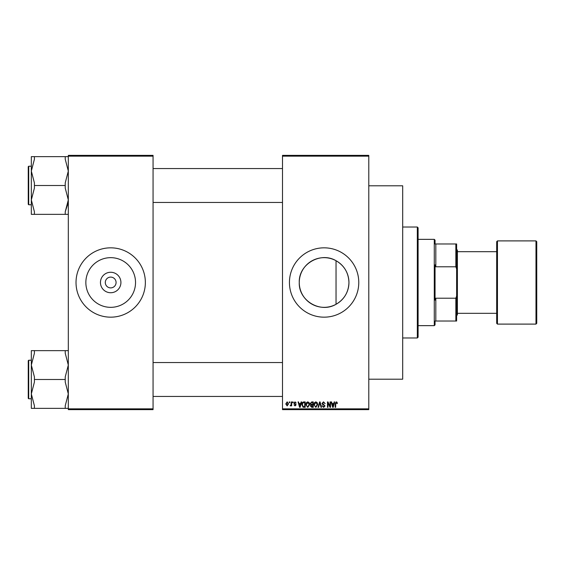 <?xml version="1.0" encoding="UTF-8"?>
<svg xmlns="http://www.w3.org/2000/svg" width="565" height="565" viewBox="0 0 565 565"><rect width="100%" height="100%" fill="white"/><g stroke="black" fill="none" stroke-linecap="round" stroke-linejoin="round"><path stroke-width="0.85" d="M120.917 282.5A10.234 10.234 0 0 1 110.691 292.734A10.234 10.234 0 0 1 100.457 282.5A10.234 10.234 0 0 1 110.691 272.266A10.234 10.234 0 0 1 120.917 282.5M105.295 282.5A5.396 5.396 0 0 0 110.691 287.896A5.396 5.396 0 0 0 116.079 282.5A5.396 5.396 0 0 0 110.691 277.104A5.396 5.396 0 0 0 105.295 282.5M85.852 282.5A24.839 24.839 0 0 0 110.691 307.339A24.839 24.839 0 0 0 135.529 282.5A24.839 24.839 0 0 0 110.691 257.661A24.839 24.839 0 0 0 85.852 282.5M76.021 282.5A34.67 34.67 0 0 0 110.691 317.17A34.67 34.67 0 0 0 145.36 282.5A34.67 34.67 0 0 0 110.691 247.83A34.67 34.67 0 0 0 76.021 282.5M336.034 304.288C320.447 313.66 298.461 300.679 299.266 282.5C298.482 264.307 320.412 251.347 336.034 260.712C344.283 265.578 348.584 272.846 348.944 282.5C348.605 292.126 344.297 299.394 336.034 304.288L336.034 260.712M348.944 282.5A24.839 24.839 0 0 1 324.105 307.339A24.839 24.839 0 0 1 299.266 282.5A24.839 24.839 0 0 1 324.105 257.661A24.839 24.839 0 0 1 348.944 282.5M289.435 282.5A34.67 34.67 0 0 0 324.105 317.17A34.67 34.67 0 0 0 358.775 282.5A34.67 34.67 0 0 0 324.105 247.83A34.67 34.67 0 0 0 289.435 282.5M368.79 156.145L282.5 156.145L282.5 155.375L368.79 155.375L368.79 409.625L282.5 409.625L282.5 408.855L368.79 408.855M289.224 401.92L289.711 401.92L289.711 402.69L289.224 402.69L289.224 401.92M292.585 401.92L293.08 401.92L293.08 402.69L292.585 402.69L292.585 401.92M301.11 401.92L301.618 401.92L300.128 407.316L299.612 407.316L298.052 401.92L298.56 401.92L298.984 403.53L300.686 403.53L301.11 401.92M309.189 402.697L309.677 404.547L307.784 407.386L305.891 404.611L306.378 402.675L307.784 401.849L309.189 402.697M317.248 402.697L317.728 404.547L315.835 407.386L313.949 404.611L314.437 402.675L315.842 401.849L317.248 402.697M323.533 401.849L325.158 403.671L323.491 402.478L322.495 403.403L325.016 405.903L323.618 407.386L322.142 405.776L323.604 406.751L324.522 405.889L324.374 405.338L322.749 404.695L322.001 403.417L323.533 401.849M334.169 401.92L334.678 401.92L333.188 407.316L332.672 407.316L331.111 401.92L331.62 401.92L332.043 403.53L333.746 403.53L334.169 401.92M282.5 156.145L282.5 408.855M337.051 402.231L337.34 403.53L336.853 403.601L336.26 402.478L335.73 402.887L335.659 407.316L335.172 407.316L335.172 403.65L336.281 401.849L337.051 402.231M330.059 401.92L330.546 401.92L330.546 407.316L330.024 407.316L327.954 402.986L327.954 407.316L327.467 407.316L327.467 401.92L327.99 401.92L330.059 406.235L330.059 401.92M319.599 401.92L320.08 401.92L321.527 407.316L321.026 407.316L319.868 402.548L318.568 407.316L318.06 407.316L319.599 401.92M311.732 401.92L313.25 401.92L313.25 407.316L311.725 407.316L310.376 405.96L310.905 404.83L310.234 403.502L311.732 401.92M303.758 401.92L305.192 401.92L305.192 407.316L303.045 407.217L301.901 404.646C301.774 403.113 302.388 402.202 303.758 401.92M295.029 401.849L296.23 403.113L295.001 402.414L294.337 403.022L296.159 404.794L295.05 405.91L293.92 404.794L295.036 405.352L295.665 404.872L293.849 403.12L295.029 401.849M291.187 401.92L291.674 401.92L291.674 405.84L291.187 405.84L291.187 405.218L290.601 405.91L290.135 405.705L291.095 404.752L291.187 401.92M287.161 401.849L288.524 403.883L287.161 405.91L285.791 403.926L287.161 401.849M153.066 409.625L68.316 409.625L68.316 408.855L153.066 408.855L153.066 409.625M153.066 156.145L68.316 156.145L68.316 155.375L153.066 155.375L153.066 408.855M68.316 156.145L68.316 408.855M333.117 405.734L333.576 404.159L332.213 404.159L332.898 406.751L333.117 405.734M315.835 406.751L317.24 404.54L315.842 402.478L314.437 404.625L314.649 405.847L315.835 406.751M312.756 406.68L312.756 405.07L311.322 405.126L310.87 405.868L312.756 406.68M312.756 404.441L312.756 402.548L311.209 402.619L310.729 403.502L311.788 404.441L312.756 404.441M307.777 406.751L309.189 404.54L307.791 402.478L306.385 404.625L306.59 405.847L307.777 406.751M304.704 406.68L304.704 402.548L303.822 402.548L302.586 403.339L302.395 404.653L303.137 406.574L304.704 406.68M300.057 405.734L300.516 404.159L299.153 404.159L299.838 406.751L300.057 405.734M287.168 405.352L288.03 403.883L287.147 402.414L286.286 403.883L287.168 405.352M435.05 321.026L435.82 321.026L435.05 321.026L435.05 324.875L434.28 325.645L418.1 325.645M435.05 243.974L435.82 243.974L435.05 243.974L435.05 240.125L434.28 239.355L418.1 239.355M455.849 243.974L456.626 243.974L456.626 268.954L455.849 266.786L455.849 243.974L435.82 243.974L435.82 266.786L435.05 264.844L435.05 300.156L435.82 298.214L435.82 321.026L455.849 321.026L455.849 298.214L456.626 296.046L456.626 321.026L455.849 321.026M434.28 325.645L434.28 239.355M435.82 298.214L455.849 298.214M456.626 268.954L456.626 296.046M435.82 266.786L455.849 266.786M417.33 227.024L418.1 227.801L418.1 337.199L417.33 337.976L417.33 227.024L402.69 227.024M368.79 185.807L402.69 185.807L402.69 379.193L368.79 379.193M68.097 203.005L65.229 211.776L65.229 214.354L34.416 214.354L34.416 211.776L31.329 199.925L34.416 188.074L34.416 182.926L31.329 171.075L31.329 214.354L34.416 214.354M28.25 185.497L28.25 166.703L28.709 166.237L28.709 204.763L28.25 204.297L28.25 185.497L28.25 203.223M68.316 156.646L65.229 156.646L65.229 159.224L68.316 171.075L65.229 182.926L65.229 185.497L34.416 185.497M65.229 156.646L31.329 156.646L31.329 171.075L34.416 159.224L34.416 156.646M65.229 185.497L65.229 188.074L68.316 199.925L65.229 211.776M65.229 214.354L68.316 214.354M68.316 350.646L65.229 350.646L65.229 353.224L68.316 365.075L65.229 376.926L65.229 382.074L68.316 393.925L65.229 405.776L65.229 408.354L34.416 408.354L34.416 405.776L31.329 393.925L34.416 382.074L34.416 376.926L31.329 365.075L34.416 353.224L34.416 350.646L31.329 350.646L31.329 408.354L34.416 408.354M28.25 398.297L28.25 360.703L28.709 360.237L28.709 398.763L28.25 398.297M65.229 350.646L34.416 350.646M65.229 379.503L34.416 379.503M65.229 408.354L68.316 408.354M536.75 241.665L536.75 323.335L535.98 324.105L535.98 240.895L536.75 241.665M457.396 313.321L496.684 313.321L496.684 323.335L496.684 241.665L497.454 240.895L497.454 324.105L535.98 324.105M456.626 249.37L457.396 250.14L457.396 314.86L456.626 315.63M496.684 282.5L496.684 251.679L457.396 251.679M417.33 337.976L402.69 337.976M153.066 168.547L282.5 168.547M153.066 202.447L282.5 202.447M28.709 166.237L31.329 166.237M28.709 204.763L31.329 204.763M282.5 396.453L153.066 396.453M282.5 362.553L153.066 362.553M28.709 398.763L31.329 398.763M28.709 360.237L31.329 360.237M497.454 240.895L535.98 240.895M497.454 324.105L496.684 323.335"/></g></svg>
